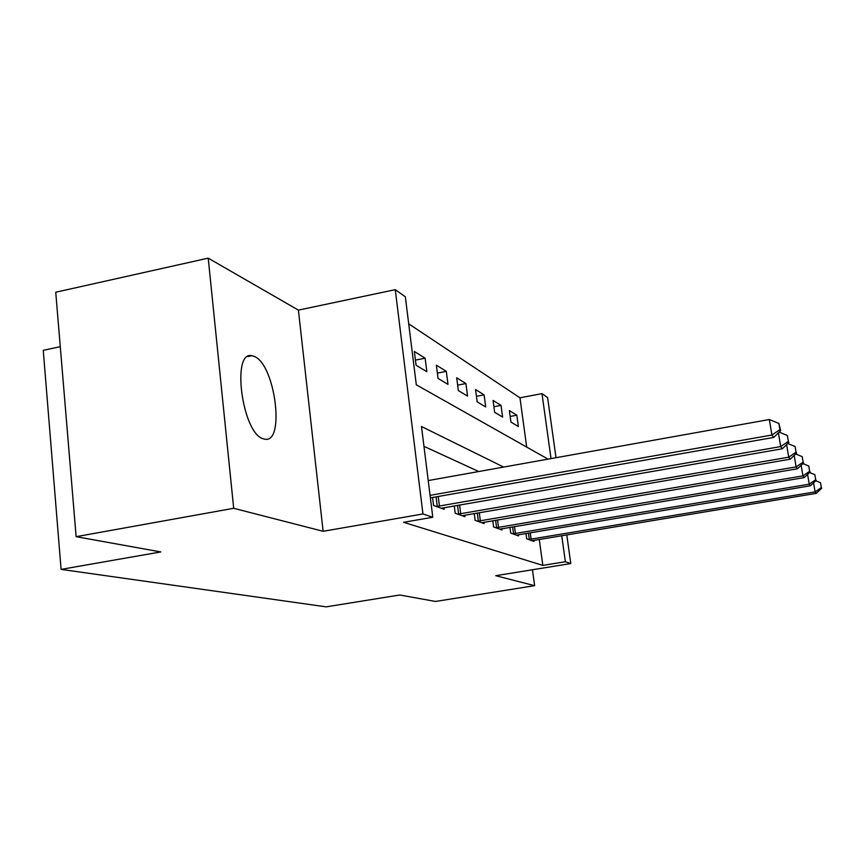 <?xml version="1.0" encoding="UTF-8"?>
<svg xmlns="http://www.w3.org/2000/svg" width="865" height="865" viewBox="0 0 865 865"><rect width="100%" height="100%" fill="white"/><g stroke="black" fill="none" stroke-linecap="round" stroke-linejoin="round"><path stroke-width="1.3" d="M254.461 356.499L251.942 355.71C231.117 350.26 242.232 433.43 263.187 438.782L265.004 439.225C285.299 443.129 275.113 364.576 254.461 356.499M526.688 447.075L519.962 397.792L541.987 393.618L547.61 397.597L556 457.704M60.28 346.692L43.25 350.336L61.091 569.386L326.17 606.852L399.738 595.001L435.495 601.445L534.624 585.681L532.472 569.754M61.091 569.386L160.804 551.935L76.131 536.678L55.738 292.229L208.216 258.148L233.691 508.296L323.132 531.294L422.963 513.961L395.262 289.656L405.339 296.792L416.303 384.806L548.053 459.131M323.132 531.294L298.403 310.124L208.216 258.148M298.403 310.124L395.262 289.656M519.962 397.792L408.702 323.834M76.131 536.678L233.691 508.296M416.076 365.246L426.845 371.701L425.137 358.186L414.357 351.471L416.076 365.246M438.047 378.416L447.983 384.363L446.318 371.355L436.36 365.16L438.047 378.416M458.342 390.569L467.554 396.094L465.921 383.541L456.698 377.81L458.342 390.569M477.156 401.847L485.708 406.961L484.108 394.862L475.545 389.531L477.156 401.847M494.639 412.313L502.608 417.081L501.03 405.382L493.061 400.419L494.639 412.313M510.934 422.077L518.362 426.532L516.827 415.2L509.377 410.572L510.934 422.077M503.668 467.078L421.493 426.51L432.792 517.259L403.577 522.309L542.831 565.396L539.284 539.425M478.767 471.533L423.958 446.34M432.576 497.494L433.57 505.474L444.167 509.269L443.972 507.679M454.255 505.895L455.195 513.215L464.959 516.708L464.775 515.248L462.353 515.778M474.269 513.615L475.134 520.352L484.173 523.585L484 522.244M492.78 520.741L493.601 526.958L501.981 529.964L501.819 528.72M509.972 527.336L510.739 533.1L518.535 535.889L518.384 534.732M525.974 533.456L526.688 538.808L533.965 541.404L533.813 540.333M566.77 534.851L570.781 563.558L495.753 575.69L534.624 585.681M570.781 563.558L565.364 561.742L561.742 535.695M542.831 565.396L565.364 561.742M432.792 517.259L422.963 513.961M551.016 458.601L541.987 393.618M510.177 416.443L516.827 415.2M493.904 406.734L501.03 405.382M476.431 396.321L484.108 394.862M457.65 385.141L465.921 383.541M437.376 373.107L446.318 371.355M415.427 360.11L425.137 358.186M430.067 495.364L771.904 435.019L773.732 437.42L430.381 497.872M428.229 480.572L769.353 419.525L771.904 435.019L779.938 429.646L780.641 430.619L778.911 423.45L779.938 429.646M778.911 423.45L769.353 419.525M773.732 437.42L780.641 430.619M436.49 506.522L780.684 446.578L782.349 448.773L441.345 508.252M788.35 441.42L787.355 435.484L788.35 441.42L780.684 446.578L778.403 432.824M787.355 435.484L779.127 432.111M782.349 448.773L788.988 442.318M457.877 514.178L788.729 457.174L790.253 459.185L464.764 515.259M796.049 452.2L795.097 446.513L796.049 452.2L788.729 457.174L786.631 444.61M795.097 446.513L787.755 443.507M790.253 459.185L796.643 453.022M477.621 521.238L796.114 466.905L797.519 468.754L481.751 522.72M803.131 462.115L802.212 456.655L803.131 462.115L796.114 466.905L794.189 455.39M802.212 456.655L795.659 453.974M797.519 468.754L803.672 462.872M495.904 527.791L802.936 475.88L804.234 477.588L499.743 529.164M809.662 471.263L808.775 466.008L809.662 471.263L802.936 475.88L801.152 465.284M808.775 466.008L802.904 463.608M804.234 477.588L810.17 471.966M512.88 533.867L809.24 484.184L810.44 485.773L516.448 535.143M815.706 479.729L814.852 474.658L815.706 479.729L809.24 484.184L807.596 474.409M814.852 474.658L809.586 472.517M810.44 485.773L816.171 480.378M528.688 539.522L815.09 491.893L816.214 493.364L532.018 540.712M821.318 487.579L820.485 482.692L821.318 487.579L815.09 491.893L813.565 482.832M820.485 482.692L815.76 480.767M816.214 493.364L821.75 488.184M437.268 506.436L436.079 496.878M439.442 506.122L438.231 496.499M458.623 514.091L457.509 505.322M460.71 513.799L459.575 504.965M478.345 521.163L477.296 513.096M480.345 520.871L479.286 512.75M496.596 527.704L495.613 520.265M498.521 527.434L497.537 519.93M513.55 533.781L512.621 526.893M515.41 533.521L514.48 526.58M529.326 539.446L528.461 533.045M531.132 539.187L530.256 532.743M251.942 355.71L247.779 356.564"/></g></svg>
